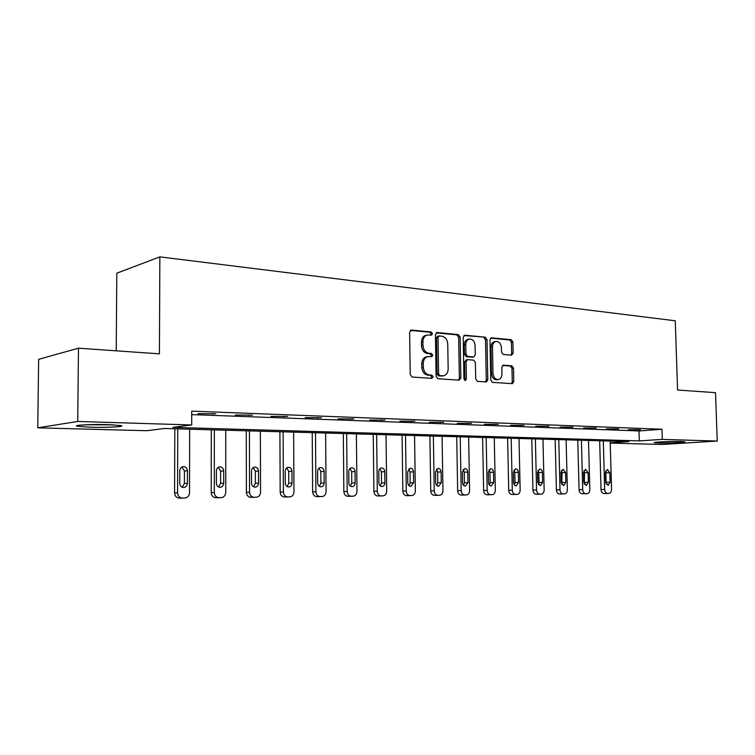 <?xml version="1.0" encoding="UTF-8"?>
<svg xmlns="http://www.w3.org/2000/svg" width="755" height="755" viewBox="0 0 755 755"><rect width="100%" height="100%" fill="white"/><g stroke="black" fill="none" stroke-linecap="round" stroke-linejoin="round"><path stroke-width="1.13" d="M432.464 333.701L431.162 331.955L411.475 330.058L409.625 332.219L410.22 374.555L412.136 377.038L431.879 378.349L433.134 376.802L431.822 375.093L429.302 374.914C425.716 374.225 423.706 371.592 423.281 367.034L423.225 363.532C423.413 359.559 425.027 357.238 428.076 356.558L431.747 356.728L432.794 355.218L431.492 353.491L428.972 353.283C425.395 352.538 423.385 349.886 422.96 345.337L422.904 341.845C423.074 337.957 424.659 335.664 427.641 334.975L431.435 335.192L432.464 333.701M430.595 335.135L430.992 333.984L429.689 332.238L410.39 330.379M431.152 378.302L431.652 377.019L430.35 375.31L427.821 375.141L429.302 374.914M430.878 356.681L431.322 355.463L430.02 353.746L427.5 353.538L428.972 353.283M657.935 442.977L654.311 442.704C651.678 442.119 672.261 441.194 681.246 441.515L684.719 441.788C687.125 442.383 666.854 443.279 657.935 442.977M90.609 427.226L77.482 426.282C71.621 425.188 91.676 424.102 108.258 424.65L120.97 425.593C126.472 426.698 106.889 427.736 90.609 427.226M511.579 355.171L513.164 353.113L512.928 342.053L511.248 339.703L491.335 337.806L489.967 339.863L490.759 380.01L492.496 382.36L512.39 383.663L513.777 381.568L513.494 368.157L511.805 365.826L503.208 365.175L501.83 367.251L501.971 373.961C501.849 377.179 500.593 379.048 498.215 379.576C495.186 379.416 493.449 377.33 492.996 373.31L492.468 346.923C492.59 343.78 493.798 341.949 496.101 341.411C499.187 341.553 500.961 343.657 501.433 347.734L501.518 352.094L503.226 354.454L511.579 355.171M610.229 442.808L628.887 441.581L164.373 428.481L146.914 430.727L37.75 427.821L38.656 359.323L78.482 348.187L159.428 353.84L159.852 256.87L675.263 320.79L677.565 390.024L715.504 392.666L717.25 441.062L661.909 444.478L610.238 443.091M78.482 348.187L77.718 421.46L191.695 424.961L172.838 427.387L639.315 440.892L662.305 439.382L717.25 441.062M191.713 414.608L639.013 430.954L661.984 429.246L191.723 411.135L191.695 424.961M661.984 429.246L662.305 439.382M460.125 337.023L458.332 334.588L437.22 332.54L435.437 334.673L436.097 376.311L437.947 378.746L459.125 380.152L460.852 377.981L460.125 337.023L458.644 337.296L456.841 334.861L436.173 332.87M464.91 335.22L485.267 337.192L487.003 339.58L487.796 379.812L486.362 381.936L477.471 381.369L475.697 378.991L475.395 362.513L473.621 360.126L467.524 359.654L466.09 361.777L466.401 379.038L465.373 380.548L463.947 378.878L463.202 337.315L464.91 335.22L464.193 335.352M159.852 256.87L116.808 273.187L116.223 350.82M198.084 413.655L215.807 413.749L198.084 413.655M235.305 415.042L252.5 415.127L235.305 415.042M270.979 416.373L287.683 416.449L270.979 416.373M305.19 417.647L321.432 417.713L305.19 417.647M338.042 418.865L353.831 418.931L338.042 418.865M369.601 420.044L384.974 420.101L369.601 420.044M399.952 421.167L414.92 421.224L399.952 421.167M429.151 422.253L443.742 422.309L429.151 422.253M457.275 423.3L471.507 423.347L457.275 423.3M484.38 424.31L498.262 424.348L484.38 424.31M510.522 425.282L524.064 425.32L510.522 425.282M535.739 426.226L548.96 426.254L535.739 426.226M560.087 427.132L573.007 427.16L560.087 427.132M583.615 428L596.242 428.028L583.615 428M606.359 428.849L618.704 428.878L606.359 428.849M628.358 429.67L640.438 429.689L628.358 429.67M37.75 427.821L77.718 421.46M639.013 430.954L639.315 440.892M212.589 414.202L212.589 413.627M249.207 415.561L249.207 415.005M284.305 416.864L284.295 416.316M317.978 418.119L317.978 417.581M350.329 419.327L350.32 418.798M381.417 420.478L381.407 419.969M411.315 421.592L411.305 421.092M440.099 422.668L440.089 422.168M467.817 423.697L467.807 423.206M494.544 424.688L494.534 424.216M520.327 425.65L520.308 425.178M427.151 335.069L426.179 335.258C423.187 335.947 421.611 338.231 421.441 342.119L422.904 341.845M427.5 353.538C423.923 352.793 421.922 350.15 421.488 345.601L421.441 342.119M427.698 356.615L426.603 356.804C423.555 357.483 421.941 359.805 421.752 363.768L423.225 363.532M427.821 375.141C424.244 374.442 422.234 371.819 421.809 367.26L421.752 363.768M458.511 380.114L459.361 378.198L458.644 337.296M439.259 335.956L438.023 337.447L438.598 373.933L439.901 375.641L443.345 375.801C446.384 375.131 447.989 372.819 448.168 368.855L447.753 344.072C447.337 339.599 445.384 336.975 441.883 336.202L439.259 335.956M437.787 336.23L436.541 337.721L438.023 337.447M442.128 375.981L438.419 375.858L437.117 374.15L436.541 337.721M463.91 335.541L485.267 337.192M485.474 381.898L486.286 380.01L485.503 339.844L483.766 337.457M466.307 359.89L464.599 362.013L464.901 379.255L466.401 379.038M464.599 380.312L464.901 379.255M475.074 345.46C474.593 341.288 472.743 339.146 469.544 339.023C467.166 339.571 465.911 341.439 465.778 344.62L465.948 354.076L467.741 356.483L473.829 356.955L475.254 354.85L475.074 345.46M469.214 339.08L468.053 339.288C465.675 339.835 464.419 341.704 464.287 344.875L465.778 344.62M472.432 357.181L466.25 356.728L464.457 354.322L464.287 344.875M495.827 341.468L494.601 341.675C492.298 342.204 491.09 344.044 490.967 347.177L492.468 346.923M498.215 379.576L496.705 379.774C493.685 379.623 491.939 377.538 491.486 373.517L490.967 347.177M511.484 383.615L512.258 381.766L511.975 368.374L510.286 366.043L502.575 365.439M510.965 355.114L511.654 353.359L511.418 342.308L509.738 339.967L490.646 338.117M174.801 428.774L174.584 492.94C174.867 496.11 176.462 497.847 179.36 498.13L181.993 498.092M189.656 429.189L189.514 492.732C189.26 495.78 187.75 497.545 184.994 498.017L182.351 498.045C179.445 497.762 177.85 496.026 177.567 492.826L177.765 428.859M182.2 487.258L184.39 483.474L184.428 470.969L181.88 467.024M187.4 483.323L187.429 470.771C187.155 468.081 185.787 466.675 183.314 466.581C181.162 466.977 179.992 468.355 179.794 470.743L179.756 483.342C180.02 486.022 181.379 487.409 183.814 487.522C186.004 487.145 187.193 485.739 187.4 483.323L184.39 483.474M111.061 424.744L87.523 424.697M85.07 424.801L113.486 424.857M211.277 429.803L211.23 492.647C211.513 495.761 213.042 497.451 215.817 497.734L218.337 497.705M225.736 430.208L225.764 492.449C225.518 495.44 224.075 497.158 221.432 497.62L218.903 497.649C216.119 497.375 214.59 495.667 214.307 492.543L214.335 429.888M218.61 487.032L220.611 483.37L220.611 471.129L218.289 467.317M223.706 483.228L223.706 470.941C223.442 468.308 222.121 466.939 219.762 466.835C217.695 467.213 216.572 468.572 216.383 470.903L216.383 483.247C216.638 485.861 217.94 487.23 220.281 487.343C222.376 486.975 223.518 485.607 223.706 483.228L220.611 483.37M246.281 430.794L246.394 492.364C246.668 495.412 248.14 497.083 250.811 497.356L253.123 497.328M260.371 431.19L260.55 492.175C260.324 495.11 258.937 496.799 256.398 497.243L253.982 497.271C251.302 496.998 249.83 495.327 249.556 492.26L249.424 430.878M253.567 486.805L255.379 483.285L255.35 471.29L253.227 467.609M258.55 483.143L258.521 471.101C258.257 468.525 257.002 467.185 254.728 467.071C252.746 467.439 251.67 468.77 251.49 471.063L251.519 483.162C251.774 485.72 253.019 487.05 255.266 487.173C257.276 486.815 258.38 485.474 258.55 483.143L255.379 483.285M279.907 431.737L280.171 492.1C280.435 495.091 281.86 496.715 284.418 496.988L286.636 496.96M293.638 432.124L293.959 491.911C293.752 494.789 292.421 496.441 289.967 496.875L287.655 496.903C285.088 496.63 283.663 494.997 283.389 491.996L283.116 431.832M287.127 486.588L288.778 483.191L288.721 471.441L286.777 467.883M292.015 483.058L291.959 471.252C291.704 468.732 290.496 467.42 288.316 467.307C286.409 467.656 285.371 468.968 285.211 471.224L285.267 483.077C285.513 485.578 286.711 486.89 288.863 487.003C290.798 486.664 291.855 485.342 292.015 483.058L288.778 483.191M312.23 432.653L312.627 491.835C312.891 494.77 314.259 496.365 316.723 496.639L318.855 496.611M325.622 433.03L326.075 491.656C325.877 494.487 324.603 496.11 322.243 496.526L320.026 496.554C317.553 496.29 316.185 494.685 315.911 491.741L315.505 432.738M319.393 486.38L320.884 483.115L320.8 471.582L319.035 468.157M324.188 482.974L324.103 471.403C323.848 468.93 322.687 467.647 320.601 467.534C318.752 467.873 317.761 469.157 317.61 471.365L317.695 482.992C317.93 485.437 319.082 486.73 321.149 486.852C323.017 486.513 324.037 485.22 324.188 482.974L320.884 483.115M343.317 433.53L343.846 491.59C344.11 494.468 345.431 496.035 347.8 496.299L349.924 496.271M356.388 433.898L356.964 491.411C356.775 494.185 355.558 495.78 353.283 496.186L351.16 496.214C348.782 495.95 347.46 494.374 347.187 491.486L346.658 433.625M350.424 486.163L351.773 483.03L351.66 471.715L350.056 468.43M355.124 482.898L355.02 471.545C354.774 469.129 353.651 467.864 351.651 467.741C349.867 468.081 348.914 469.336 348.772 471.516L348.876 482.917C349.112 485.314 350.226 486.569 352.207 486.692C354.01 486.371 354.982 485.106 355.124 482.898L351.773 483.03M373.253 434.37L373.895 491.354C374.15 494.176 375.424 495.714 377.717 495.969L379.756 495.941M386.022 434.729L386.702 491.175C386.532 493.902 385.352 495.469 383.162 495.865L381.124 495.884C378.831 495.629 377.557 494.081 377.292 491.25L376.641 434.465M380.303 485.956L381.502 482.955L381.379 471.847L379.916 468.695M384.918 482.822L384.786 471.677C384.54 469.308 383.464 468.072 381.53 467.949C379.822 468.279 378.897 469.506 378.765 471.648L378.897 482.832C379.133 485.191 380.199 486.428 382.106 486.55C383.842 486.229 384.776 484.984 384.918 482.822L381.502 482.955M402.094 435.182L402.84 491.118C403.094 493.893 404.331 495.403 406.53 495.658L408.493 495.629M414.561 435.541L415.344 490.948C415.193 493.628 414.051 495.167 411.947 495.544L409.984 495.573C407.775 495.318 406.539 493.808 406.284 491.024L405.529 435.286M409.078 485.748L410.154 482.879L410.003 471.979L408.691 468.959M413.608 482.747L413.457 471.809C413.221 469.487 412.173 468.27 410.324 468.157L407.662 471.781L407.804 482.766C408.04 485.069 409.068 486.286 410.909 486.409L413.608 482.747L410.154 482.879M429.897 435.965L430.737 490.901C430.992 493.619 432.19 495.101 434.314 495.356L436.201 495.327M442.081 436.315L442.959 490.731C442.817 493.364 441.722 494.874 439.693 495.252L437.796 495.271C435.673 495.025 434.474 493.534 434.219 490.807L433.37 436.069M436.824 485.55L437.777 482.804L437.607 472.101L436.418 469.214M441.269 482.681L441.099 471.932C440.863 469.657 439.854 468.459 438.07 468.345L435.503 471.913L435.673 482.69C435.899 484.955 436.9 486.144 438.664 486.267L441.269 482.681L437.777 482.804M456.728 436.73L457.653 490.684C457.907 493.355 459.059 494.818 461.107 495.063L462.928 495.035M468.638 437.06L469.601 490.523C469.468 493.109 468.411 494.591 466.448 494.959L464.627 494.978C462.579 494.733 461.418 493.27 461.163 490.59L460.229 436.824M463.589 485.342L464.429 482.738L464.24 472.215L463.174 469.468M467.949 482.605L467.76 472.054C467.534 469.827 466.562 468.647 464.844 468.534L462.371 472.035L462.551 482.624C462.777 484.842 463.74 486.012 465.439 486.135L467.949 482.605L464.429 482.738M482.615 437.456L483.625 490.476C483.88 493.109 484.993 494.534 486.975 494.78L488.721 494.761M494.27 437.787L495.318 490.316C495.186 492.864 494.176 494.317 492.279 494.676L490.523 494.695C488.542 494.459 487.419 493.015 487.173 490.382L486.154 437.56M489.419 485.144L490.155 482.662L489.948 472.328L488.995 469.714M493.704 482.539L493.496 472.177C493.27 469.988 492.335 468.827 490.674 468.704L488.287 472.149L488.494 482.558C488.712 484.738 489.646 485.89 491.288 486.012L493.704 482.539L490.155 482.662M507.624 438.164L508.71 490.278C508.964 492.864 510.04 494.27 511.956 494.506L513.645 494.487M519.034 438.485L520.148 490.127C520.035 492.628 519.053 494.053 517.222 494.402L515.533 494.431C513.617 494.185 512.532 492.779 512.286 490.184L511.182 438.259M514.363 484.937L515.004 482.605L514.787 472.441L513.938 469.969M518.572 482.483L518.355 472.29C518.138 470.139 517.232 469.006 515.627 468.883L513.324 472.262L513.542 482.492C513.759 484.634 514.665 485.767 516.25 485.89L518.572 482.483L515.004 482.605M531.794 438.844L532.955 490.089C533.2 492.628 534.247 494.006 536.097 494.242L537.673 494.223M542.958 439.155L544.157 489.938C544.044 492.402 543.1 493.808 541.326 494.148L539.693 494.166C537.843 493.93 536.796 492.543 536.55 489.995L535.38 438.948M538.466 484.738L539.023 482.539L538.787 472.555L538.041 470.223M542.619 482.417L542.383 472.394C542.165 470.289 541.288 469.166 539.74 469.044L537.522 472.375L537.749 482.436L540.363 485.767L542.619 482.417L539.023 482.539M555.17 439.504L556.397 489.901C556.633 492.402 557.652 493.761 559.446 493.987L560.965 493.968M566.108 439.806L567.364 489.75C567.26 492.175 566.354 493.553 564.636 493.893L563.06 493.912C561.267 493.676 560.248 492.317 560.002 489.806L558.776 439.608M561.777 484.531L562.003 472.649L561.352 470.469M565.854 482.36L565.608 472.507L563.051 469.214L560.908 472.479L561.154 482.37L563.692 485.654L565.854 482.36L562.248 482.473M577.783 440.137L579.076 489.721C579.312 492.175 580.293 493.515 582.029 493.742L583.549 493.723M588.504 440.439L589.815 489.57C589.721 491.958 588.843 493.317 587.182 493.647L585.663 493.666C583.926 493.44 582.935 492.09 582.7 489.627L581.407 440.24M584.332 484.314L584.464 472.753L583.908 470.724M588.343 482.303L588.088 472.611L585.606 469.365L583.54 472.583L583.794 482.313L586.248 485.55L588.343 482.303L584.719 482.417M599.678 440.76L601.018 489.542C601.254 491.958 602.216 493.279 603.896 493.506L605.368 493.487M610.182 441.052L611.55 489.4C611.465 491.75 610.616 493.091 609.002 493.411L607.539 493.43C605.859 493.204 604.897 491.883 604.661 489.457L603.311 440.863M606.161 484.106L605.736 470.978M610.115 482.247L609.842 472.705L607.445 469.516L605.434 472.687L605.708 482.256L608.086 485.437L610.115 482.247L606.473 482.36M429.689 332.238L431.162 331.955M430.35 375.31L431.822 375.093M430.02 353.746L431.492 353.491M421.488 345.601L422.96 345.337M421.809 367.26L423.281 367.034M410.635 330.218L411.475 330.058M459.361 378.198L460.852 377.981M436.437 332.691L437.22 332.54M456.841 334.861L458.332 334.588M437.117 374.15L438.598 373.933M438.419 375.858L439.901 375.641M441.043 376.037L442.524 375.82M485.503 339.844L487.003 339.58M486.286 380.01L487.796 379.812M464.599 362.013L466.09 361.777M464.457 354.322L465.948 354.076M466.25 356.728L467.741 356.483M472.064 357.2L473.564 356.964M491.486 373.517L492.996 373.31M502.905 365.25L503.453 365.175M510.286 366.043L511.805 365.826M511.975 368.374L513.494 368.157M512.258 381.766L513.777 381.568M490.948 337.919L491.618 337.806M509.738 339.967L511.248 339.703M511.418 342.308L512.928 342.053M511.654 353.359L513.164 353.113M177.567 492.826L174.584 492.94M182.351 498.045L179.36 498.13M184.739 498.026L181.738 498.111M184.428 470.969L187.429 470.771M214.307 492.543L211.23 492.647M218.903 497.649L215.817 497.734M221.196 497.63L218.11 497.715M220.611 471.129L223.706 470.941M249.556 492.26L246.394 492.364M253.982 497.271L250.811 497.356M256.181 497.243L253.01 497.328M255.35 471.29L258.521 471.101M283.389 491.996L280.171 492.1M287.655 496.903L284.418 496.988M289.769 496.884L286.532 496.96M288.721 471.441L291.959 471.252M315.911 491.741L312.627 491.835M320.026 496.554L316.723 496.639M322.055 496.526L318.752 496.611M320.8 471.582L324.103 471.403M347.187 491.486L343.846 491.59M351.16 496.214L347.8 496.299M353.113 496.195L349.754 496.271M351.66 471.715L355.02 471.545M377.292 491.25L373.895 491.354M381.124 495.884L377.717 495.969M383.002 495.865L379.595 495.95M381.379 471.847L384.786 471.677M406.284 491.024L402.84 491.118M409.984 495.573L406.53 495.658M411.796 495.554L408.342 495.639M410.003 471.979L413.457 471.809M434.219 490.807L430.737 490.901M437.796 495.271L434.314 495.356M439.552 495.252L436.06 495.337M437.607 472.101L441.099 471.932M461.163 490.59L457.653 490.684M464.627 494.978L461.107 495.063M466.316 494.959L462.796 495.044M464.24 472.215L467.76 472.054M487.173 490.382L483.625 490.476M490.523 494.695L486.975 494.78M492.156 494.676L488.598 494.761M489.948 472.328L493.496 472.177M512.286 490.184L508.71 490.278M515.533 494.431L511.956 494.506M517.109 494.412L513.532 494.487M514.787 472.441L518.355 472.29M536.55 489.995L532.955 490.089M539.693 494.166L536.097 494.242M541.222 494.148L537.617 494.223M538.787 472.555L542.383 472.394M560.002 489.806L556.397 489.901M563.06 493.912L559.446 493.987M564.532 493.893L560.918 493.968M562.003 472.649L565.608 472.507M582.7 489.627L579.076 489.721M585.663 493.666L582.029 493.742M587.088 493.647L583.455 493.723M584.464 472.753L588.088 472.611M604.661 489.457L601.018 489.542M607.539 493.43L603.896 493.506M608.917 493.411L605.274 493.487M606.208 472.847L609.842 472.705M77.482 426.282L77.482 425.499M437.56 336.239L438.938 335.975M441.864 376.018L443.345 375.801M466.033 359.899L467.524 359.654M472.337 357.2L473.829 356.955"/></g></svg>
